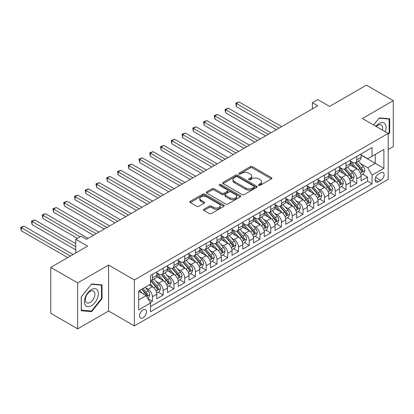<?xml version="1.0" encoding="UTF-8"?>
<svg xmlns="http://www.w3.org/2000/svg" width="414" height="414" viewBox="0 0 414 414"><rect width="100%" height="100%" fill="white"/><g stroke="black" fill="none" stroke-linecap="round" stroke-linejoin="round"><path stroke-width="0.62" d="M258.734 185.348A1.045 0.605 0 0 0 260.209 185.348L271.429 178.874A1.49 0.864 0 0 0 271.863 178.263A1.49 0.864 0 0 0 271.429 177.653L252.426 166.682A1.49 0.864 0 0 0 250.315 166.682L239.101 173.155A1.045 0.605 0 0 0 238.795 173.585A1.045 0.605 0 0 0 239.101 174.009A1.045 0.605 0 0 0 240.575 174.009L242.03 173.171A4.777 2.758 0 0 1 248.783 173.171L250.366 174.087A4.777 2.758 0 0 1 251.769 176.038A4.777 2.758 0 0 1 250.366 177.989L248.917 178.827A1.045 0.605 0 0 0 248.612 179.252A1.045 0.605 0 0 0 248.917 179.681A1.045 0.605 0 0 0 250.392 179.681L251.847 178.843A4.777 2.758 0 0 1 258.6 178.843L260.183 179.754A4.777 2.758 0 0 1 261.586 181.705A4.777 2.758 0 0 1 260.183 183.656L258.734 184.494A1.045 0.605 0 0 0 258.429 184.918A1.045 0.605 0 0 0 258.734 185.348L258.734 184.494M142.98 317.833A4.864 2.81 120 0 0 146.163 313.548A4.864 2.81 120 0 0 145.417 309.646A4.864 2.81 120 0 0 142.98 309.889A4.864 2.81 120 0 0 139.803 314.174A4.864 2.81 120 0 0 140.548 318.076A4.864 2.81 120 0 0 142.98 317.833M203.973 209.225A1.49 0.864 0 0 0 203.533 209.831A1.49 0.864 0 0 0 203.973 210.441L209.303 213.52A1.49 0.864 0 0 0 211.414 213.52L223.87 206.327A1.49 0.864 0 0 0 224.31 205.722A1.49 0.864 0 0 0 223.87 205.111L204.868 194.14A1.49 0.864 0 0 0 202.756 194.14L190.3 201.333A1.49 0.864 0 0 0 189.866 201.939A1.49 0.864 0 0 0 190.3 202.549L196.738 206.27A1.49 0.864 0 0 0 198.849 206.27L204.185 203.191A1.49 0.864 0 0 0 204.619 202.581A1.49 0.864 0 0 0 204.185 201.97L200.992 200.128A3.995 2.308 0 0 1 199.822 198.497A3.995 2.308 0 0 1 202.286 196.365A3.995 2.308 0 0 1 206.638 196.867L219.146 204.086A3.995 2.308 0 0 1 220.315 205.722A3.995 2.308 0 0 1 217.852 207.849A3.995 2.308 0 0 1 213.5 207.352L211.414 206.146A1.49 0.864 0 0 0 209.303 206.146L203.973 209.225L203.973 210.441M388.192 149.563L393.3 146.618L393.3 100.664L366.411 85.144L329.58 106.408L317.745 99.583L312.368 102.682L317.745 105.787L86.521 239.287L81.144 236.182L75.762 239.287L75.762 252.949M77.646 282.907L77.646 328.856L108.566 311.007L108.566 265.058L77.646 282.907L50.762 267.382L87.597 246.118L75.762 239.287M108.566 265.058L134.379 279.957L388.192 133.422L388.192 179.371L134.379 325.906L134.379 279.957M393.3 100.664L362.379 118.518L388.192 133.422M242.133 194.564A1.49 0.864 0 0 0 244.244 194.564L256.701 187.376A1.49 0.864 0 0 0 257.141 186.766A1.49 0.864 0 0 0 256.701 186.155L237.698 175.184A1.49 0.864 0 0 0 235.587 175.184L223.13 182.377A1.49 0.864 0 0 0 222.696 182.988A1.49 0.864 0 0 0 223.13 183.593L242.133 194.564M219.906 185.576A1.045 0.605 0 0 1 220.967 185.72L240.265 196.862L227.829 204.045A1.49 0.864 0 0 1 225.718 204.045L206.715 193.074L206.715 191.853A1.49 0.864 0 0 0 206.281 192.463A1.49 0.864 0 0 0 206.715 193.074M206.715 191.853L212.046 188.774A1.49 0.864 0 0 1 214.157 188.774L221.863 193.224A1.49 0.864 0 0 0 223.974 193.224L227.514 191.185A1.49 0.864 0 0 0 227.948 190.575A1.49 0.864 0 0 0 227.514 189.964L219.492 185.332A1.045 0.605 0 0 1 219.182 184.908A1.045 0.605 0 0 1 219.829 184.349A1.045 0.605 0 0 1 220.967 184.478L240.286 195.631A1.49 0.864 0 0 1 240.725 196.241A1.49 0.864 0 0 1 240.286 196.852L240.286 195.631M77.646 328.856L50.762 313.336L50.762 267.382M150.215 302.546L152.445 301.257L147.984 298.68M145.443 287.714L148.145 289.272A6.086 3.514 60 0 1 152.445 296.724L156.751 294.24L156.751 298.773L163.199 295.047L158.308 292.222M156.197 281.504L158.898 283.062A6.086 3.514 60 0 1 163.199 290.514L167.504 288.03L167.504 292.563L173.958 288.837L169.062 286.012M166.956 275.294L169.652 276.852A6.086 3.514 60 0 1 173.958 284.304L178.258 281.82L178.258 286.353L184.711 282.627L179.816 279.802M177.709 269.084L180.411 270.642A6.086 3.514 60 0 1 184.711 278.094L189.012 275.61L189.012 280.143L195.465 276.417L190.575 273.592M188.463 262.874L191.164 264.437A6.086 3.514 60 0 1 195.465 271.884L199.765 269.405L199.765 273.933L206.219 270.213L201.328 267.387M199.217 256.67L201.918 258.227A6.086 3.514 60 0 1 206.219 265.679L210.524 263.195L210.524 267.729L216.977 264.003L212.082 261.177M209.97 250.46L212.672 252.017A6.086 3.514 60 0 1 216.977 259.469L221.278 256.985L221.278 261.519L227.731 257.793L222.835 254.967M220.729 244.25L223.425 245.807A6.086 3.514 60 0 1 227.731 253.259L232.031 250.775L232.031 255.309L238.485 251.583L233.589 248.757M231.483 238.04L234.184 239.597A6.086 3.514 60 0 1 238.485 247.049L242.785 244.565L242.785 249.099L249.238 245.373L244.348 242.547M242.237 231.83L244.938 233.387A6.086 3.514 60 0 1 249.238 240.839L253.544 238.355L253.544 242.889L259.992 239.163L255.102 236.337M252.99 225.62L255.692 227.182A6.086 3.514 60 0 1 259.992 234.629L264.298 232.145L264.298 236.679L270.751 232.953L265.855 230.127M263.749 219.41L266.445 220.972A6.086 3.514 60 0 1 270.751 228.424L275.051 225.94L275.051 230.469L281.504 226.748L276.609 223.922M274.503 213.205L277.204 214.762A6.086 3.514 60 0 1 281.504 222.214L285.805 219.731L285.805 224.264L292.258 220.538L287.368 217.712M285.256 206.995L287.958 208.552A6.086 3.514 60 0 1 292.258 216.004L296.559 213.52L296.559 218.054L303.012 214.328L298.121 211.502M296.01 200.785L298.711 202.342A6.086 3.514 60 0 1 303.012 209.794L307.317 207.31L307.317 211.844L313.771 208.118L308.875 205.292M306.764 194.575L309.465 196.132A6.086 3.514 60 0 1 313.771 203.584L318.071 201.1L318.071 205.634L324.524 201.908L319.629 199.082M317.522 188.365L320.219 189.922A6.086 3.514 60 0 1 324.524 197.374L328.825 194.891L328.825 199.424L335.278 195.698L330.382 192.872M328.276 182.155L330.977 183.718A6.086 3.514 60 0 1 335.278 191.164L339.578 188.68L339.578 193.214L346.032 189.488L341.141 186.667M339.03 175.945L341.731 177.508A6.086 3.514 60 0 1 346.032 184.96L350.337 182.476L350.337 187.009L356.785 183.283L356.785 178.75A6.086 3.514 -120 0 0 352.485 171.298L349.783 169.74M351.895 180.457L356.785 183.283M156.751 294.24A6.086 3.514 -120 0 0 152.445 286.788L149.221 284.925M167.504 288.03A6.086 3.514 -120 0 0 163.199 280.578L156.549 276.738M178.258 281.82A6.086 3.514 -120 0 0 173.958 274.368L167.303 270.528M189.012 275.61A6.086 3.514 -120 0 0 184.711 268.163L178.061 264.323M199.765 269.405A6.086 3.514 -120 0 0 195.465 261.953L188.815 258.113M210.524 263.195A6.086 3.514 -120 0 0 206.219 255.743L199.569 251.903M221.278 256.985A6.086 3.514 -120 0 0 216.977 249.533L210.322 245.693M232.031 250.775A6.086 3.514 -120 0 0 227.731 243.323L221.081 239.483M242.785 244.565A6.086 3.514 -120 0 0 238.485 237.113L231.835 233.273M253.544 238.355A6.086 3.514 -120 0 0 249.238 230.903L242.588 227.063M264.298 232.145A6.086 3.514 -120 0 0 259.992 224.698L253.342 220.859M275.051 225.94A6.086 3.514 -120 0 0 270.751 218.488L264.096 214.649M285.805 219.731A6.086 3.514 -120 0 0 281.504 212.278L274.855 208.439M296.559 213.52A6.086 3.514 -120 0 0 292.258 206.068L285.608 202.229M307.317 207.31A6.086 3.514 -120 0 0 303.012 199.858L296.362 196.019M318.071 201.1A6.086 3.514 -120 0 0 313.771 193.648L307.116 189.809M328.825 194.891A6.086 3.514 -120 0 0 324.524 187.438L317.874 183.599M339.578 188.68A6.086 3.514 -120 0 0 335.278 181.234L328.628 177.394M350.337 182.476A6.086 3.514 -120 0 0 346.032 175.024L339.382 171.184M380.771 172.726L378.406 174.092A4.714 2.722 120 0 0 375.322 178.248A4.714 2.722 120 0 0 376.047 182.025A4.714 2.722 120 0 0 378.406 181.793L380.771 180.426A4.714 2.722 120 0 0 383.85 176.271A4.714 2.722 120 0 0 383.126 172.493A4.714 2.722 120 0 0 380.771 172.726M138.68 299.953L146.209 295.606L150.51 303.058L150.51 311.752L372.062 183.842L372.062 175.148L367.756 167.696L360.542 163.53M150.51 303.058L138.68 309.889L138.68 291.011L150.51 284.18L150.51 275.486L372.062 147.575L372.062 156.269L383.892 149.438L383.892 168.317L372.062 175.148M156.751 272.878L158.898 274.12A6.086 3.514 60 0 0 161.941 274.425L166.242 271.941A6.086 3.514 -120 0 0 167.504 269.152L167.504 265.679M167.504 266.673L169.652 267.915A6.086 3.514 60 0 0 172.695 268.215L176.995 265.731A6.086 3.514 -120 0 0 178.258 262.947L178.258 259.469M178.258 260.463L180.411 261.705A6.086 3.514 60 0 0 183.449 262.005L187.754 259.521A6.086 3.514 -120 0 0 189.012 256.737L189.012 253.259M189.012 254.253L191.164 255.495A6.086 3.514 60 0 0 194.207 255.795L198.508 253.311A6.086 3.514 -120 0 0 199.765 250.527L199.765 247.049M199.765 248.043L201.918 249.285A6.086 3.514 60 0 0 204.961 249.585L209.261 247.101A6.086 3.514 -120 0 0 210.524 244.317L210.524 240.839M210.524 241.833L212.672 243.075A6.086 3.514 60 0 0 215.715 243.375L220.015 240.891A6.086 3.514 -120 0 0 221.278 238.107L221.278 234.629M221.278 235.623L223.425 236.865A6.086 3.514 60 0 0 226.468 237.165L230.774 234.686A6.086 3.514 -120 0 0 232.031 231.897L232.031 228.419M232.031 229.413L234.184 230.655A6.086 3.514 60 0 0 237.227 230.96L241.528 228.476A6.086 3.514 -120 0 0 242.785 225.692L242.785 222.214M242.785 223.208L244.938 224.45A6.086 3.514 60 0 0 247.981 224.75L252.281 222.266A6.086 3.514 -120 0 0 253.544 219.482L253.544 216.004M253.544 216.998L255.692 218.24A6.086 3.514 60 0 0 258.734 218.54L263.035 216.056A6.086 3.514 -120 0 0 264.298 213.272L264.298 209.794M264.298 210.788L266.445 212.03A6.086 3.514 60 0 0 269.488 212.33L273.789 209.846A6.086 3.514 -120 0 0 275.051 207.062L275.051 203.584M275.051 204.578L277.204 205.82A6.086 3.514 60 0 0 280.242 206.12L284.547 203.636A6.086 3.514 -120 0 0 285.805 200.852L285.805 197.374M285.805 198.368L287.958 199.61A6.086 3.514 60 0 0 291.001 199.91L295.301 197.426A6.086 3.514 -120 0 0 296.559 194.642L296.559 191.164M296.559 192.158L298.711 193.4A6.086 3.514 60 0 0 301.754 193.705L306.055 191.221A6.086 3.514 -120 0 0 307.317 188.432L307.317 184.954M307.317 185.948L309.465 187.19A6.086 3.514 60 0 0 312.508 187.495L316.808 185.011A6.086 3.514 -120 0 0 318.071 182.227L318.071 178.75M318.071 179.743L320.219 180.985A6.086 3.514 60 0 0 323.262 181.285L327.567 178.801A6.086 3.514 -120 0 0 328.825 176.017L328.825 172.54M328.825 173.533L330.977 174.775A6.086 3.514 60 0 0 334.02 175.075L338.321 172.591A6.086 3.514 -120 0 0 339.578 169.807L339.578 166.33M339.578 167.323L341.731 168.565A6.086 3.514 60 0 0 344.774 168.865L349.074 166.381A6.086 3.514 -120 0 0 350.337 163.597L350.337 160.12M150.51 306.536L367.544 181.234L367.544 177.073L361.091 180.799L361.091 176.266A6.086 3.514 -120 0 0 356.785 168.814L350.135 164.974M350.337 161.113L352.485 162.355A6.086 3.514 -120 0 0 355.528 162.655A6.086 3.514 -120 0 0 356.785 159.871L356.785 156.394M355.528 162.655L359.828 160.171A6.086 3.514 -120 0 0 361.091 157.387L361.091 153.91M152.445 274.368L152.445 277.846A6.086 3.514 60 0 1 151.188 280.63A6.086 3.514 60 0 1 150.51 280.878M151.188 280.63L155.488 278.151A6.086 3.514 -120 0 0 156.751 275.362L156.751 271.884M163.199 268.158L163.199 271.636A6.086 3.514 60 0 1 161.941 274.425M173.958 261.953L173.958 265.431A6.086 3.514 60 0 1 172.695 268.215M184.711 255.743L184.711 259.221A6.086 3.514 60 0 1 183.449 262.005M195.465 249.533L195.465 253.011A6.086 3.514 60 0 1 194.207 255.795M206.219 243.323L206.219 246.801A6.086 3.514 60 0 1 204.961 249.585M216.977 237.113L216.977 240.591A6.086 3.514 60 0 1 215.715 243.375M227.731 230.903L227.731 234.381A6.086 3.514 60 0 1 226.468 237.165M238.485 224.698L238.485 228.171A6.086 3.514 60 0 1 237.227 230.96M249.238 218.488L249.238 221.966A6.086 3.514 60 0 1 247.981 224.75M259.992 212.278L259.992 215.756A6.086 3.514 60 0 1 258.734 218.54M270.751 206.068L270.751 209.546A6.086 3.514 60 0 1 269.488 212.33M281.504 199.858L281.504 203.336A6.086 3.514 60 0 1 280.242 206.12M292.258 193.648L292.258 197.126A6.086 3.514 60 0 1 291.001 199.91M303.012 187.438L303.012 190.916A6.086 3.514 60 0 1 301.754 193.705M313.771 181.234L313.771 184.711A6.086 3.514 60 0 1 312.508 187.495M324.524 175.024L324.524 178.501A6.086 3.514 60 0 1 323.262 181.285M335.278 168.814L335.278 172.291A6.086 3.514 60 0 1 334.02 175.075M346.032 162.604L346.032 166.081A6.086 3.514 60 0 1 344.774 168.865M346.032 184.96L346.032 189.488M335.278 191.164L335.278 195.698M324.524 197.374L324.524 201.908M313.771 203.584L313.771 208.118M303.012 209.794L303.012 214.328M292.258 216.004L292.258 220.538M281.504 222.214L281.504 226.748M270.751 228.424L270.751 232.953M259.992 234.629L259.992 239.163M249.238 240.839L249.238 245.373M238.485 247.049L238.485 251.583M227.731 253.259L227.731 257.793M216.977 259.469L216.977 264.003M206.219 265.679L206.219 270.213M195.465 271.884L195.465 276.417M184.711 278.094L184.711 282.627M173.958 284.304L173.958 288.837M163.199 290.514L163.199 295.047M152.445 296.724L152.445 301.257M146.209 295.606L138.68 291.259M367.756 167.696L375.286 163.349L375.286 154.406L383.892 149.438M361.091 155.152L383.892 168.317M361.091 154.903L367.756 158.753L372.062 156.269M108.566 311.007L134.379 325.906M312.368 102.682L312.368 108.892M362.648 174.247L367.544 177.073M367.544 181.234L372.062 183.842M388.192 134.514L389.698 132.64L389.698 118.802L379.317 117.876L373.599 124.992L379.105 118.181L389.16 119.082L389.16 132.485L388.192 133.691M81.247 310.723L91.629 311.649L102.004 298.737L102.004 284.899L91.629 283.973L81.247 296.885L81.247 310.723M389.16 132.33L389.698 132.64M101.466 298.427L102.004 298.737M90.531 311.012L91.629 311.649M259.154 185.493L260.183 184.898A4.777 2.758 0 0 0 261.586 182.947L261.586 181.705M251.769 176.038L251.769 177.28A4.777 2.758 0 0 1 250.366 179.231L249.331 179.826M271.408 178.884L252.426 167.924A1.49 0.864 0 0 0 250.315 167.924L239.515 174.159M256.68 187.387L237.698 176.426A1.49 0.864 0 0 0 235.587 176.426L223.151 183.609M254.061 187.19A1.045 0.605 0 0 0 254.367 186.766A1.045 0.605 0 0 0 254.061 186.336L237.382 176.711A1.045 0.605 0 0 0 235.908 176.711L234.376 177.59A4.777 2.758 0 0 0 232.973 179.541A4.777 2.758 0 0 0 234.376 181.492L245.776 188.075A4.777 2.758 0 0 0 252.53 188.075L254.061 187.19L254.061 188.432A1.045 0.605 0 0 0 254.367 188.008L254.367 186.766M232.973 179.541L232.973 180.783A4.777 2.758 0 0 0 234.376 182.734L234.376 181.492M254.061 188.432L252.53 189.317A4.777 2.758 0 0 1 245.776 189.317L234.376 182.734M206.736 193.084L212.046 190.016L212.046 188.774M227.948 190.575L227.948 191.817A1.49 0.864 0 0 1 227.514 192.427L223.974 194.466A1.49 0.864 0 0 1 221.863 194.466L214.157 190.016A1.49 0.864 0 0 0 212.046 190.016M229.863 197.84A3.995 2.308 0 0 0 234.215 198.342A3.995 2.308 0 0 0 236.679 196.21A3.995 2.308 0 0 0 235.509 194.58L231.1 192.039A1.49 0.864 0 0 0 228.989 192.039L225.454 194.078A1.49 0.864 0 0 0 225.019 194.689A1.49 0.864 0 0 0 225.454 195.299L229.863 197.84L229.863 199.082A3.995 2.308 0 0 0 234.215 199.584A3.995 2.308 0 0 0 236.679 197.452L236.679 196.21M225.019 194.689L225.019 195.931A1.49 0.864 0 0 0 225.454 196.541L225.454 195.299M229.863 199.082L225.454 196.541M220.315 205.722L220.315 206.959A3.995 2.308 0 0 1 217.852 209.091A3.995 2.308 0 0 1 213.5 208.594L211.414 207.388A1.49 0.864 0 0 0 209.303 207.388L203.993 210.452M199.822 198.497L199.822 199.739A3.995 2.308 0 0 0 200.992 201.37L200.992 200.128M204.164 203.202L200.992 201.37M223.85 206.343L204.868 195.382A1.49 0.864 0 0 0 202.756 195.382L190.321 202.56L190.3 201.333M360.998 175.2L363.777 173.595L364.853 170.49A4.031 2.329 -120 0 0 363.285 166.707L358.369 161.015M357.385 169.207L351.558 162.459A11.633 6.717 -120 0 0 350.337 161.181M354.187 167.313L350.927 163.54A9.657 5.579 -120 0 0 350.337 162.888M281.717 126.591L239.075 101.973L236.389 103.526L236.389 106.626L276.34 129.696M354.979 162.878L359.947 168.633A4.031 2.329 60 0 1 361.386 171.406L361.681 171.882L362.224 171.81L362.68 170.661A4.031 2.329 -120 0 0 361.241 167.887L356.325 162.195M355.274 162.78L360.615 168.964A2.054 1.185 60 0 1 361.132 169.766L362.68 170.661M236.389 106.626L235.794 103.184L279.031 128.143M235.794 103.184L239.075 101.973M385.299 131.75A9.884 5.708 120 0 0 379.105 123.517A9.884 5.708 120 0 0 375.865 126.306M382.355 130.048A6.769 3.907 120 0 0 381.216 124.992A6.769 3.907 120 0 0 377.832 125.328A6.769 3.907 120 0 0 376.264 126.534M388.492 118.694L389.16 119.082M97.466 298.225A9.884 5.708 120 0 0 94.909 288.677A9.884 5.708 120 0 0 85.356 297.143A9.884 5.708 120 0 0 87.918 306.696A9.884 5.708 120 0 0 97.466 298.225M94.283 297.319A6.769 3.907 120 0 0 93.523 291.089A6.769 3.907 120 0 0 85.993 296.579A6.769 3.907 120 0 0 86.754 302.81A6.769 3.907 120 0 0 94.283 297.319M81.356 310.195L81.356 296.786L91.411 284.278L101.466 285.179L101.466 298.582L91.411 311.095L81.247 310.133M100.804 284.791L101.466 285.179M350.244 181.41L353.023 179.805L354.099 176.7A4.031 2.329 -120 0 0 352.526 172.912L347.615 167.225M346.632 175.417L340.805 168.669A11.633 6.717 -120 0 0 339.578 167.391M343.434 173.523L340.173 169.75A9.657 5.579 -120 0 0 339.578 169.098M270.963 132.801L228.321 108.178L225.635 109.731L225.635 112.836L265.586 135.906M344.225 169.083L349.193 174.837A4.031 2.329 60 0 1 350.632 177.616L350.927 178.092L351.47 178.015L351.921 176.871A4.031 2.329 -120 0 0 350.487 174.092L345.571 168.405M344.515 168.99L349.856 175.174A2.054 1.185 60 0 1 350.373 175.976L351.921 176.871M225.635 112.836L225.04 109.389L268.277 134.353M225.04 109.389L228.321 108.178M339.49 187.62L342.269 186.015L343.346 182.91A4.031 2.329 -120 0 0 341.773 179.122L336.861 173.435M335.873 181.627L330.046 174.879A11.633 6.717 -120 0 0 328.825 173.601M332.68 179.733L329.42 175.96A9.657 5.579 -120 0 0 328.825 175.308M260.209 139.011L217.567 114.388L214.876 115.941L214.876 119.046L254.833 142.116M333.472 175.293L338.44 181.047A4.031 2.329 60 0 1 339.878 183.826L340.168 184.302L340.717 184.225L341.167 183.081A4.031 2.329 -120 0 0 339.728 180.302L334.817 174.615M333.762 175.2L339.102 181.384A2.054 1.185 60 0 1 339.62 182.186L341.167 183.081M214.876 119.046L214.286 115.599L257.518 140.563M214.286 115.599L217.567 114.388M328.737 193.824L331.516 192.22L332.587 189.115A4.031 2.329 -120 0 0 331.019 185.332L326.108 179.645M325.119 187.832L319.292 181.089A11.633 6.717 -120 0 0 318.071 179.811M321.926 185.943L318.666 182.165A9.657 5.579 -120 0 0 318.071 181.518M249.456 145.216L206.814 120.598L204.123 122.151L204.123 125.256L244.079 148.321M322.713 181.503L327.686 187.257A4.031 2.329 60 0 1 329.12 190.036L329.415 190.512L329.958 190.435L330.413 189.291A4.031 2.329 -120 0 0 328.975 186.512L324.064 180.825M323.008 181.41L328.349 187.594A2.054 1.185 60 0 1 328.866 188.396L330.413 189.291M204.123 125.256L203.533 121.809L246.765 146.768M203.533 121.809L206.814 120.598M317.978 200.034L320.757 198.43L321.833 195.325A4.031 2.329 -120 0 0 320.265 191.542L315.349 185.855M314.366 194.042L308.539 187.299A11.633 6.717 -120 0 0 307.317 186.015M311.168 192.148L307.912 188.375A9.657 5.579 -120 0 0 307.317 187.728M238.697 151.426L196.055 126.808L193.369 128.361L193.369 131.466L233.32 154.531M311.959 187.713L316.933 193.467A4.031 2.329 60 0 1 318.366 196.241L318.661 196.722L319.204 196.645L319.66 195.496A4.031 2.329 -120 0 0 318.221 192.722L313.305 187.035M312.254 187.62L317.595 193.804A2.054 1.185 60 0 1 318.112 194.606L319.66 195.496M193.369 131.466L192.779 128.019L236.011 152.978M192.779 128.019L196.055 126.808M307.224 206.244L310.003 204.64L311.08 201.535A4.031 2.329 -120 0 0 309.512 197.752L304.595 192.06M303.612 200.252L297.785 193.504A11.633 6.717 -120 0 0 296.559 192.225M300.414 198.358L297.154 194.585A9.657 5.579 -120 0 0 296.559 193.938M227.943 157.636L185.301 133.018L182.615 134.571L182.615 137.676L222.566 160.741M301.206 193.923L306.174 199.677A4.031 2.329 60 0 1 307.612 202.451L307.907 202.932L308.451 202.855L308.901 201.706A4.031 2.329 -120 0 0 307.467 198.932L302.551 193.24M301.495 193.83L306.836 200.009A2.054 1.185 60 0 1 307.354 200.816L308.901 201.706M182.615 137.676L182.02 134.229L225.257 159.188M182.02 134.229L185.301 133.018M296.471 212.454L299.25 210.85L300.326 207.745A4.031 2.329 -120 0 0 298.753 203.962L293.842 198.27M292.858 206.462L287.026 199.714A11.633 6.717 -120 0 0 285.805 198.435M289.66 204.568L286.4 200.795A9.657 5.579 -120 0 0 285.805 200.148M217.19 163.846L174.548 139.228L171.857 140.781L171.857 143.886L211.813 166.951M290.452 200.133L295.42 205.887A4.031 2.329 60 0 1 296.859 208.661L297.149 209.137L297.697 209.065L298.147 207.916A4.031 2.329 -120 0 0 296.714 205.142L291.798 199.45M290.742 200.034L296.082 206.219A2.054 1.185 60 0 1 296.6 207.026L298.147 207.916M171.857 143.886L171.267 140.439L214.499 165.398M171.267 140.439L174.548 139.228M285.717 218.664L288.496 217.06L289.567 213.955A4.031 2.329 -120 0 0 287.999 210.172L283.088 204.48M282.1 212.672L276.273 205.924A11.633 6.717 -120 0 0 275.051 204.645M278.907 210.778L275.646 207.005A9.657 5.579 -120 0 0 275.051 206.353M206.436 170.056L163.794 145.438L161.103 146.986L161.103 150.091L201.059 173.161M279.693 206.338L284.666 212.092A4.031 2.329 60 0 1 286.105 214.871L286.395 215.347L286.938 215.275L287.394 214.126A4.031 2.329 -120 0 0 285.955 211.347L281.044 205.66M279.988 206.244L285.329 212.429A2.054 1.185 60 0 1 285.846 213.231L287.394 214.126M161.103 150.091L160.513 146.644L203.745 171.608M160.513 146.644L163.794 145.438M274.958 224.874L277.742 223.27L278.813 220.165A4.031 2.329 -120 0 0 277.245 216.377L272.329 210.69M271.346 218.882L265.519 212.134A11.633 6.717 -120 0 0 264.298 210.855M268.153 216.988L264.893 213.215A9.657 5.579 -120 0 0 264.298 212.563M195.682 176.266L153.04 151.643L150.349 153.196L150.349 156.301L190.3 179.371M268.94 212.548L273.913 218.302A4.031 2.329 60 0 1 275.346 221.081L275.641 221.557L276.185 221.48L276.64 220.336A4.031 2.329 -120 0 0 275.201 217.557L270.29 211.87M269.235 212.454L274.575 218.639A2.054 1.185 60 0 1 275.093 219.441L276.64 220.336M150.349 156.301L149.759 152.854L192.991 177.818M149.759 152.854L153.04 151.643M264.204 231.084L266.983 229.475L268.06 226.375A4.031 2.329 -120 0 0 266.492 222.587L261.576 216.9M260.592 225.092L254.765 218.344A11.633 6.717 -120 0 0 253.544 217.065M257.394 223.198L254.134 219.42A9.657 5.579 -120 0 0 253.544 218.773M184.923 182.476L142.281 157.853L139.596 159.406L139.596 162.511L179.547 185.581M258.186 218.758L263.154 224.512A4.031 2.329 60 0 1 264.593 227.291L264.888 227.767L265.431 227.69L265.886 226.546A4.031 2.329 -120 0 0 264.448 223.767L259.531 218.08M258.481 218.664L263.821 224.849A2.054 1.185 60 0 1 264.339 225.651L265.886 226.546M139.596 162.511L139 159.064L182.238 184.028M139 159.064L142.281 157.853M253.451 237.289L256.23 235.685L257.306 232.58A4.031 2.329 -120 0 0 255.738 228.797L250.822 223.11M249.839 231.297L244.012 224.554A11.633 6.717 -120 0 0 242.785 223.27M246.641 229.408L243.38 225.63A9.657 5.579 -120 0 0 242.785 224.983M174.17 188.68L131.528 164.063L128.842 165.616L128.842 168.721L168.793 191.785M247.432 224.968L252.4 230.722A4.031 2.329 60 0 1 253.839 233.501L254.134 233.977L254.677 233.9L255.127 232.756A4.031 2.329 -120 0 0 253.694 229.977L248.778 224.29M247.722 224.874L253.063 231.059A2.054 1.185 60 0 1 253.58 231.861L255.127 232.756M128.842 168.721L128.247 165.274L171.484 190.233M128.247 165.274L131.528 164.063M242.697 243.499L245.476 241.895L246.553 238.79A4.031 2.329 -120 0 0 244.979 235.007L240.068 229.32M239.08 237.507L233.253 230.758A11.633 6.717 -120 0 0 232.031 229.48M235.887 235.613L232.627 231.84A9.657 5.579 -120 0 0 232.031 231.193M163.416 194.891L120.774 170.273L118.083 171.826L118.083 174.931L158.039 197.995M236.679 231.178L241.647 236.932A4.031 2.329 60 0 1 243.085 239.706L243.375 240.187L243.924 240.11L244.374 238.961A4.031 2.329 -120 0 0 242.935 236.187L238.024 230.5M236.968 231.084L242.309 237.269A2.054 1.185 60 0 1 242.827 238.071L244.374 238.961M118.083 174.931L117.493 171.484L160.725 196.443M117.493 171.484L120.774 170.273M231.943 249.709L234.722 248.105L235.794 245A4.031 2.329 -120 0 0 234.226 241.217L229.315 235.525M228.326 243.717L222.499 236.968A11.633 6.717 -120 0 0 221.278 235.69M225.133 241.823L221.873 238.05A9.657 5.579 -120 0 0 221.278 237.403M152.662 201.1L110.02 176.483L107.329 178.036L107.329 181.141L147.286 204.206M225.92 237.388L230.893 243.142A4.031 2.329 60 0 1 232.326 245.916L232.621 246.397L233.165 246.32L233.62 245.171A4.031 2.329 -120 0 0 232.182 242.397L227.27 236.704M226.215 237.294L231.555 243.473A2.054 1.185 60 0 1 232.073 244.281L233.62 245.171M107.329 181.141L106.74 177.694L149.971 202.653M106.74 177.694L110.02 176.483M221.185 255.919L223.964 254.315L225.04 251.21A4.031 2.329 -120 0 0 223.472 247.427L218.556 241.735M217.573 249.927L211.745 243.178A11.633 6.717 -120 0 0 210.524 241.9M214.374 248.033L211.119 244.26A9.657 5.579 -120 0 0 210.524 243.608M141.904 207.31L99.262 182.693L96.576 184.246L96.576 187.351L136.527 210.416M215.166 243.598L220.139 249.352A4.031 2.329 60 0 1 221.573 252.126L221.868 252.602L222.411 252.53L222.867 251.381A4.031 2.329 -120 0 0 221.428 248.607L216.512 242.914M215.461 243.499L220.802 249.683A2.054 1.185 60 0 1 221.319 250.486L222.867 251.381M96.576 187.351L95.986 183.904L139.218 208.863M95.986 183.904L99.262 182.693M210.431 262.129L213.21 260.525L214.286 257.42A4.031 2.329 -120 0 0 212.718 253.632L207.802 247.945M206.819 256.137L200.992 249.388A11.633 6.717 -120 0 0 199.765 248.11M203.621 254.243L200.36 250.47A9.657 5.579 -120 0 0 199.765 249.818M131.15 213.52L88.508 188.898L85.822 190.45L85.822 193.555L125.773 216.625M204.412 249.802L209.38 255.557A4.031 2.329 60 0 1 210.819 258.336L211.114 258.812L211.657 258.734L212.108 257.591A4.031 2.329 -120 0 0 210.674 254.812L205.758 249.124M204.702 249.709L210.043 255.893A2.054 1.185 60 0 1 210.56 256.696L212.108 257.591M85.822 193.555L85.227 190.109L128.464 215.073M85.227 190.109L88.508 188.898M199.677 268.339L202.456 266.735L203.533 263.63A4.031 2.329 -120 0 0 201.96 259.842L197.048 254.155M196.065 262.347L190.233 255.598A11.633 6.717 -120 0 0 189.012 254.32M192.867 260.453L189.607 256.68A9.657 5.579 -120 0 0 189.012 256.028M120.396 219.731L77.754 195.108L75.063 196.66L75.063 199.765L115.02 222.835M193.659 256.012L198.627 261.767A4.031 2.329 60 0 1 200.065 264.546L200.355 265.022L200.904 264.944L201.354 263.801A4.031 2.329 -120 0 0 199.921 261.022L195.004 255.334M193.949 255.919L199.289 262.103A2.054 1.185 60 0 1 199.807 262.906L201.354 263.801M75.063 199.765L74.473 196.319L117.705 221.283M74.473 196.319L77.754 195.108M188.924 274.544L191.703 272.94L192.774 269.835A4.031 2.329 -120 0 0 191.206 266.052L186.295 260.365M185.306 268.557L179.479 261.808A11.633 6.717 -120 0 0 178.258 260.53M182.113 266.663L178.853 262.885A9.657 5.579 -120 0 0 178.258 262.238M109.643 225.94L67.001 201.318L64.31 202.87L64.31 205.975L104.266 229.04M182.9 262.222L187.873 267.977A4.031 2.329 60 0 1 189.312 270.756L189.602 271.232L190.145 271.154L190.6 270.011A4.031 2.329 -120 0 0 189.162 267.232L184.251 261.544M183.195 262.129L188.536 268.313A2.054 1.185 60 0 1 189.053 269.116L190.6 270.011M64.31 205.975L63.72 202.529L106.952 227.488M63.72 202.529L67.001 201.318M178.165 280.754L180.949 279.15L182.02 276.045A4.031 2.329 -120 0 0 180.452 272.262L175.536 266.575M174.553 274.761L168.726 268.018A11.633 6.717 -120 0 0 167.504 266.735M171.36 272.873L168.1 269.095A9.657 5.579 -120 0 0 167.504 268.448M98.889 232.145L56.247 207.528L53.556 209.08L53.556 212.185L93.507 235.25M172.146 268.432L177.12 274.187A4.031 2.329 60 0 1 178.553 276.961L178.848 277.442L179.391 277.364L179.847 276.221A4.031 2.329 -120 0 0 178.408 273.442L173.497 267.754M172.441 268.339L177.782 274.523A2.054 1.185 60 0 1 178.299 275.326L179.847 276.221M53.556 212.185L52.966 208.739L96.198 233.698M52.966 208.739L56.247 207.528M167.411 286.964L170.19 285.36L171.267 282.255A4.031 2.329 -120 0 0 169.699 278.472L164.782 272.785M163.799 280.971L157.972 274.223A11.633 6.717 -120 0 0 156.751 272.945M160.601 279.077L157.341 275.305A9.657 5.579 -120 0 0 156.751 274.658M88.13 238.355L45.488 213.738L42.802 215.29L42.802 218.395L77.377 238.355M161.393 274.642L166.361 280.397A4.031 2.329 60 0 1 167.799 283.171L168.094 283.652L168.638 283.574L169.093 282.426A4.031 2.329 -120 0 0 167.654 279.652L162.738 273.959M161.688 274.549L167.028 280.733A2.054 1.185 60 0 1 167.546 281.536L169.093 282.426M42.802 218.395L42.207 214.949L80.068 236.803M42.207 214.949L45.488 213.738M156.658 293.174L159.437 291.57L160.513 288.465A4.031 2.329 -120 0 0 158.945 284.682L154.029 278.989M153.045 287.181L150.473 284.201M149.847 285.287L149.428 284.806M75.762 243.634L34.735 219.948L32.049 221.5L32.049 224.605L75.762 249.844M150.639 280.852L155.607 286.607A4.031 2.329 60 0 1 157.046 289.381L157.341 289.862L157.884 289.784L158.334 288.636A4.031 2.329 -120 0 0 156.901 285.862L151.985 280.169M150.929 280.759L156.269 286.938A2.054 1.185 60 0 1 156.787 287.746L158.334 288.636M32.049 224.605L31.454 221.159L75.762 246.739M31.454 221.159L34.735 219.948M147.767 298.308L148.683 297.78L149.759 294.675A4.031 2.329 -120 0 0 148.186 290.892L145.091 287.306M142.204 293.293L139.715 290.411M139.094 291.497L138.68 291.021M73.076 254.501L23.981 226.158L21.29 227.71L21.29 230.81L67.699 257.606M141.759 289.231L144.853 292.817A4.031 2.329 60 0 1 146.292 295.591L146.582 296.067L147.13 295.994L147.581 294.846A4.031 2.329 -120 0 0 146.142 292.072L143.053 288.486M142.007 289.091L145.516 293.148A2.054 1.185 60 0 1 146.033 293.95L147.581 294.846M21.29 230.81L20.7 227.369L70.385 256.054M20.7 227.369L23.981 226.158M148.145 289.272L152.445 286.788M158.898 283.062L163.199 280.578M169.652 276.852L173.958 274.368M180.411 270.642L184.711 268.163M191.164 264.437L195.465 261.953M201.918 258.227L206.219 255.743M212.672 252.017L216.977 249.533M223.425 245.807L227.731 243.323M234.184 239.597L238.485 237.113M244.938 233.387L249.238 230.903M255.692 227.182L259.992 224.698M266.445 220.972L270.751 218.488M277.204 214.762L281.504 212.278M287.958 208.552L292.258 206.068M298.711 202.342L303.012 199.858M309.465 196.132L313.771 193.648M320.219 189.922L324.524 187.438M330.977 183.718L335.278 181.234M341.731 177.508L346.032 175.024M352.485 171.298L356.785 168.814M356.785 159.871L361.091 157.387M152.445 277.846L156.751 275.362M163.199 271.636L167.504 269.152M173.958 265.431L178.258 262.947M184.711 259.221L189.012 256.737M195.465 253.011L199.765 250.527M206.219 246.801L210.524 244.317M216.977 240.591L221.278 238.107M227.731 234.381L232.031 231.897M238.485 228.171L242.785 225.692M249.238 221.966L253.544 219.482M259.992 215.756L264.298 213.272M270.751 209.546L275.051 207.062M281.504 203.336L285.805 200.852M292.258 197.126L296.559 194.642M303.012 190.916L307.317 188.432M313.771 184.711L318.071 182.227M324.524 178.501L328.825 176.017M335.278 172.291L339.578 169.807M346.032 166.081L350.337 163.597M356.785 178.75L361.091 176.266M375.612 177.446L380.771 180.426M375.068 179.867L378.406 181.793M260.183 184.898L260.183 183.656M248.917 179.681L248.917 178.827M250.366 179.231L250.366 177.989M239.101 174.009L239.101 173.155M250.315 167.924L250.315 166.682M252.426 167.924L252.426 166.682M271.429 178.874L271.429 177.653M223.13 183.593L223.13 182.377M235.587 176.426L235.587 175.184M237.698 176.426L237.698 175.184M256.701 187.376L256.701 186.155M245.776 189.317L245.776 188.075M252.53 189.317L252.53 188.075M214.157 190.016L214.157 188.774M221.863 194.466L221.863 193.224M223.974 194.466L223.974 193.224M227.514 192.427L227.514 191.185M220.967 185.72L220.967 184.478M209.303 207.388L209.303 206.146M211.414 207.388L211.414 206.146M213.5 208.594L213.5 207.352M204.185 203.191L204.185 201.97M202.756 195.382L202.756 194.14M204.868 195.382L204.868 194.14M223.87 206.327L223.87 205.111M360.382 173.135L364.827 170.568M351.558 162.459L352.112 162.138M361.241 167.887L363.285 166.707M358.027 169.74L359.947 168.633M349.628 179.34L354.074 176.778M340.805 168.669L341.359 168.348M350.487 174.092L352.526 172.912M347.274 175.95L349.193 174.837M338.875 185.55L343.315 182.988M330.046 174.879L330.6 174.558M339.728 180.302L341.773 179.122M336.52 182.16L338.44 181.047M328.121 191.76L332.561 189.193M319.292 181.089L319.846 180.768M328.975 186.512L331.019 185.332M325.761 188.37L327.686 187.257M317.367 197.97L321.807 195.403M308.539 187.299L309.092 186.978M318.221 192.722L320.265 191.542M315.007 194.575L316.933 193.467M306.608 204.18L311.054 201.613M297.785 193.504L298.339 193.188M307.467 198.932L309.512 197.752M304.254 200.785L306.174 199.677M295.855 210.39L300.3 207.823M287.026 199.714L287.585 199.393M296.714 205.142L298.753 203.962M293.5 206.995L295.42 205.887M285.101 216.594L289.541 214.033M276.273 205.924L276.826 205.603M285.955 211.347L287.999 210.172M282.741 213.205L284.666 212.092M274.347 222.804L278.788 220.243M265.519 212.134L266.073 211.813M275.201 217.557L277.245 216.377M271.988 219.415L273.913 218.302M263.589 229.014L268.034 226.453M254.765 218.344L255.319 218.023M264.448 223.767L266.492 222.587M261.234 225.625L263.154 224.512M252.835 235.224L257.28 232.658M244.012 224.554L244.565 224.233M253.694 229.977L255.738 228.797M250.48 231.83L252.4 230.722M242.081 241.434L246.521 238.868M233.253 230.758L233.806 230.443M242.935 236.187L244.979 235.007M239.727 238.04L241.647 236.932M231.328 247.644L235.768 245.078M222.499 236.968L223.053 236.653M232.182 242.397L234.226 241.217M228.968 244.25L230.893 243.142M220.574 253.854L225.014 251.288M211.745 243.178L212.299 242.858M221.428 248.607L223.472 247.427M218.214 250.46L220.139 249.352M209.815 260.059L214.261 257.498M200.992 249.388L201.546 249.068M210.674 254.812L212.718 253.632M207.461 256.67L209.38 255.557M199.062 266.269L203.507 263.708M190.233 255.598L190.792 255.278M199.921 261.022L201.96 259.842M196.707 262.88L198.627 261.767M188.308 272.479L192.748 269.918M179.479 261.808L180.033 261.488M189.162 267.232L191.206 266.052M185.948 269.09L187.873 267.977M177.554 278.689L181.994 276.122M168.726 268.018L169.279 267.698M178.408 273.442L180.452 272.262M175.194 275.294L177.12 274.187M166.795 284.899L171.241 282.332M157.972 274.223L158.526 273.908M167.654 279.652L169.699 278.472M164.441 281.504L166.361 280.397M156.042 291.109L160.487 288.542M156.901 285.862L158.945 284.682M153.687 287.714L155.607 286.607M146.722 296.491L149.728 294.752M146.142 292.072L148.186 290.892M143.115 293.821L144.853 292.817"/></g></svg>
